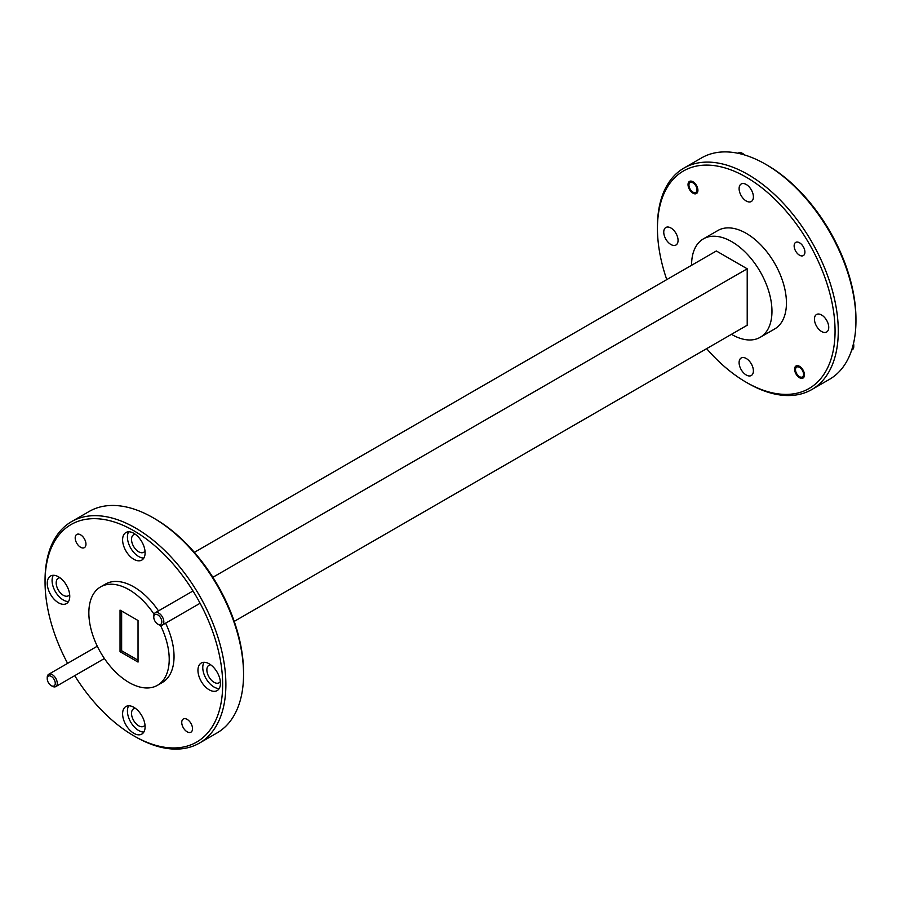 <?xml version="1.0" encoding="UTF-8"?>
<svg xmlns="http://www.w3.org/2000/svg" width="901" height="901" viewBox="0 0 901 901"><rect width="100%" height="100%" fill="white"/><g stroke="black" fill="none" stroke-linecap="round" stroke-linejoin="round"><path stroke-width="1.35" d="M158.801 624.708L157.799 624.134A5.688 3.277 -120 0 0 161.82 621.814A5.688 3.277 -120 0 0 157.799 614.854A5.688 3.277 -120 0 0 153.778 617.174A5.688 3.277 -120 0 0 157.799 624.134L158.801 624.708A7.107 4.1 60 0 0 162.349 625.057A7.107 4.1 60 0 0 163.441 619.37A7.107 4.1 60 0 0 158.801 613.108A7.107 4.1 60 0 0 155.254 612.759A7.107 4.1 60 0 0 153.778 616.014L153.778 617.174M52.247 686.224L51.244 685.65A5.688 3.277 -120 0 0 55.265 683.33A5.688 3.277 -120 0 0 51.244 676.369A5.688 3.277 -120 0 0 47.224 678.69A5.688 3.277 -120 0 0 51.244 685.65L52.247 686.224A7.107 4.1 60 0 0 55.806 686.585A7.107 4.1 60 0 0 56.887 680.886A7.107 4.1 60 0 0 52.247 674.624A7.107 4.1 60 0 0 48.699 674.275A7.107 4.1 60 0 0 47.224 677.529L47.224 678.69M744.136 154.826A7.107 4.1 -120 0 0 742.199 153.249L743.201 153.834A5.688 3.277 60 0 1 744.643 154.983M743.201 153.834L742.199 153.249A7.107 4.1 -120 0 0 738.651 152.9L737.998 153.271M692.97 192.116A5.688 3.277 -120 0 0 696.991 189.796A5.688 3.277 -120 0 0 692.97 182.835A5.688 3.277 -120 0 0 688.95 185.155A5.688 3.277 -120 0 0 692.97 192.116L693.894 192.645L692.97 192.116M853.506 343.518A5.688 3.277 60 0 1 853.776 345.353L853.776 346.513A7.107 4.1 -120 0 0 853.382 344.036M851.659 350.129L852.301 349.757A7.107 4.1 -120 0 0 853.776 346.513M799.525 376.663A5.688 3.277 -120 0 0 803.546 374.343A5.688 3.277 -120 0 0 799.525 367.383A5.688 3.277 -120 0 0 795.504 369.703A5.688 3.277 -120 0 0 799.525 376.663L800.448 377.204L799.525 376.663M765.535 164.219L767.145 165.142A125.588 72.508 60 0 1 855.95 318.954L855.95 320.812A127.863 73.826 -120 0 0 765.535 164.219A127.863 73.826 -120 0 0 701.609 157.878L683.927 168.093A127.863 73.826 60 0 1 782.451 202.342A127.863 73.826 60 0 1 838.268 331.027A127.863 73.826 60 0 1 811.79 389.559A127.863 73.826 60 0 1 747.853 383.218L746.253 382.294A125.588 72.508 -120 0 0 835.058 331.027A125.588 72.508 -120 0 0 746.253 177.204A125.588 72.508 -120 0 0 657.448 228.482L657.448 226.624A127.863 73.826 60 0 1 683.927 168.093M222.66 684.58A125.588 72.508 -120 0 0 133.855 530.768A125.588 72.508 -120 0 0 45.05 582.046L45.05 580.188A127.863 73.826 60 0 1 71.528 521.656A127.863 73.826 60 0 1 170.064 555.906A127.863 73.826 60 0 1 225.881 684.58A127.863 73.826 60 0 1 199.391 743.122A127.863 73.826 60 0 1 135.465 736.781L133.855 735.858A125.588 72.508 -120 0 0 222.66 684.58M210.688 664.792A10.114 5.845 -120 0 0 208.964 665.265A10.114 5.845 -120 0 0 207.41 673.374A10.114 5.845 -120 0 0 214.021 682.282A10.114 5.845 -120 0 0 219.078 682.789A10.114 5.845 -120 0 0 220.351 681.528M135.341 534.293A10.114 5.845 -120 0 0 133.618 534.766A10.114 5.845 -120 0 0 132.064 542.875A10.114 5.845 -120 0 0 138.675 551.784A10.114 5.845 -120 0 0 143.732 552.29A10.114 5.845 -120 0 0 145.005 551.029M60.007 577.8A10.114 5.845 -120 0 0 58.272 578.273A10.114 5.845 -120 0 0 56.729 586.371A10.114 5.845 -120 0 0 63.329 595.291A10.114 5.845 -120 0 0 68.386 595.786A10.114 5.845 -120 0 0 69.659 594.525M135.341 708.299A10.114 5.845 -120 0 0 133.618 708.772A10.114 5.845 -120 0 0 132.064 716.869A10.114 5.845 -120 0 0 138.675 725.789A10.114 5.845 -120 0 0 143.732 726.285A10.114 5.845 -120 0 0 145.005 725.035M154.06 614.245A56.831 32.808 -120 0 0 100.619 586.878A56.831 32.808 -120 0 0 88.85 612.894A56.831 32.808 -120 0 0 113.661 670.085A56.831 32.808 -120 0 0 157.45 685.312L162.27 682.53A56.831 32.808 -120 0 0 174.039 656.514A56.831 32.808 -120 0 0 165.593 623.188M158.497 610.889A56.831 32.808 -120 0 0 105.44 584.096L100.619 586.878M157.45 685.312A56.831 32.808 -120 0 0 169.219 659.295A56.831 32.808 -120 0 0 160.468 625.339M821.588 331.512A10.114 5.845 60 0 1 814.988 322.592A10.114 5.845 60 0 1 816.531 314.494A10.114 5.845 60 0 1 821.588 314.99A10.114 5.845 60 0 1 828.199 323.91A10.114 5.845 60 0 1 826.656 332.007A10.114 5.845 60 0 1 821.588 331.512M746.253 375.007A10.114 5.845 60 0 1 739.642 366.099A10.114 5.845 60 0 1 741.196 357.99A10.114 5.845 60 0 1 746.253 358.497A10.114 5.845 60 0 1 752.853 367.405A10.114 5.845 60 0 1 751.31 375.514A10.114 5.845 60 0 1 746.253 375.007M670.907 244.509A10.114 5.845 60 0 1 664.296 235.6A10.114 5.845 60 0 1 665.85 227.491A10.114 5.845 60 0 1 670.907 227.987A10.114 5.845 60 0 1 677.518 236.907A10.114 5.845 60 0 1 675.964 245.016A10.114 5.845 60 0 1 670.907 244.509M746.253 201.013A10.114 5.845 60 0 1 739.642 192.093A10.114 5.845 60 0 1 741.196 183.995A10.114 5.845 60 0 1 746.253 184.491A10.114 5.845 60 0 1 752.853 193.4A10.114 5.845 60 0 1 751.31 201.509A10.114 5.845 60 0 1 746.253 201.013M153.147 517.782L154.747 518.706A125.588 72.508 60 0 1 243.552 672.518L243.552 674.376A127.863 73.826 -120 0 0 153.147 517.782A127.863 73.826 -120 0 0 89.21 511.441L71.528 521.656M731.466 334.316A56.831 32.808 -120 0 0 760.196 337.312L774.669 328.966A56.831 32.808 -120 0 0 786.438 302.95A56.831 32.808 -120 0 0 761.627 245.759A56.831 32.808 -120 0 0 717.838 230.532L703.366 238.889A56.831 32.808 -120 0 0 691.596 264.905A56.831 32.808 -120 0 0 691.596 265.277M760.196 337.312A56.831 32.808 -120 0 0 771.966 311.307A56.831 32.808 -120 0 0 747.166 254.116A56.831 32.808 -120 0 0 703.366 238.889M799.525 242.774A7.613 4.392 -120 0 0 795.718 242.392A7.613 4.392 -120 0 0 794.547 248.496A7.613 4.392 -120 0 0 799.525 255.208A7.613 4.392 -120 0 0 803.332 255.591A7.613 4.392 -120 0 0 804.503 249.487A7.613 4.392 -120 0 0 799.525 242.774M799.525 366.324A6.994 4.032 -120 0 0 796.033 365.975A6.994 4.032 -120 0 0 794.964 371.572A6.994 4.032 -120 0 0 799.525 377.733A6.994 4.032 -120 0 0 803.016 378.082A6.994 4.032 -120 0 0 804.097 372.485A6.994 4.032 -120 0 0 799.525 366.324M692.97 181.765A6.994 4.032 -120 0 0 689.479 181.416A6.994 4.032 -120 0 0 688.409 187.025A6.994 4.032 -120 0 0 692.97 193.186A6.994 4.032 -120 0 0 696.473 193.524A6.994 4.032 -120 0 0 697.543 187.926A6.994 4.032 -120 0 0 692.97 181.765M187.126 731.803A7.613 4.392 60 0 1 182.16 725.102A7.613 4.392 60 0 1 183.32 718.998A7.613 4.392 60 0 1 187.126 719.37A7.613 4.392 60 0 1 192.104 726.082A7.613 4.392 60 0 1 190.933 732.186A7.613 4.392 60 0 1 187.126 731.803M80.583 547.256A7.613 4.392 60 0 1 75.605 540.544A7.613 4.392 60 0 1 76.776 534.439A7.613 4.392 60 0 1 80.583 534.822A7.613 4.392 60 0 1 85.55 541.524A7.613 4.392 60 0 1 84.39 547.628A7.613 4.392 60 0 1 80.583 547.256M209.201 689.806A15.914 9.19 60 0 1 198.806 675.784A15.914 9.19 60 0 1 201.238 663.035A15.914 9.19 60 0 1 209.201 663.823A15.914 9.19 60 0 1 219.596 677.845A15.914 9.19 60 0 1 217.152 690.594A15.914 9.19 60 0 1 209.201 689.806M204.031 662.291A15.914 9.19 -120 0 0 214.021 687.024A15.914 9.19 -120 0 0 219.191 688.555M133.855 559.307A15.914 9.19 60 0 1 123.46 545.285A15.914 9.19 60 0 1 125.903 532.536A15.914 9.19 60 0 1 133.855 533.324A15.914 9.19 60 0 1 144.25 547.346A15.914 9.19 60 0 1 141.806 560.095A15.914 9.19 60 0 1 133.855 559.307M128.685 531.793A15.914 9.19 -120 0 0 138.675 556.525A15.914 9.19 -120 0 0 143.845 558.057M58.509 602.803A15.914 9.19 60 0 1 48.113 588.781A15.914 9.19 60 0 1 50.557 576.032A15.914 9.19 60 0 1 58.509 576.82A15.914 9.19 60 0 1 68.904 590.842A15.914 9.19 60 0 1 66.471 603.591A15.914 9.19 60 0 1 58.509 602.803M53.339 575.288A15.914 9.19 -120 0 0 63.329 600.021A15.914 9.19 -120 0 0 68.499 601.553M133.855 733.301A15.914 9.19 60 0 1 123.46 719.28A15.914 9.19 60 0 1 125.903 706.53A15.914 9.19 60 0 1 133.855 707.319A15.914 9.19 60 0 1 144.25 721.341A15.914 9.19 60 0 1 141.806 734.09A15.914 9.19 60 0 1 133.855 733.301M128.685 705.787A15.914 9.19 -120 0 0 138.675 730.52A15.914 9.19 -120 0 0 143.845 732.051M138.033 620.507L120.036 610.112L120.036 651.682L138.033 662.077L138.033 620.507M121.635 611.036L121.635 650.759L138.033 660.23M121.635 650.759L120.036 651.682M199.391 743.122L217.073 732.907A127.863 73.826 -120 0 0 243.552 674.376M811.79 389.559L829.472 379.344A127.863 73.826 -120 0 0 855.95 320.812M657.448 228.482A125.588 72.508 -120 0 0 666.774 279.614M706.632 348.653A125.588 72.508 -120 0 0 746.253 382.294M194.368 552.347L716.351 250.985L747.211 268.802L747.211 325.227L234.226 621.386M212.884 577.293L747.211 268.802M45.05 582.046A125.588 72.508 -120 0 0 67.609 663.361M74.715 675.66A125.588 72.508 -120 0 0 133.855 735.858M200.101 603.265L162.349 625.057M192.994 590.966L155.254 612.759M104.02 658.744L55.806 686.585M96.914 646.434L48.699 674.275M688.95 185.155L688.95 183.995M795.504 369.703L795.504 368.543"/></g></svg>
